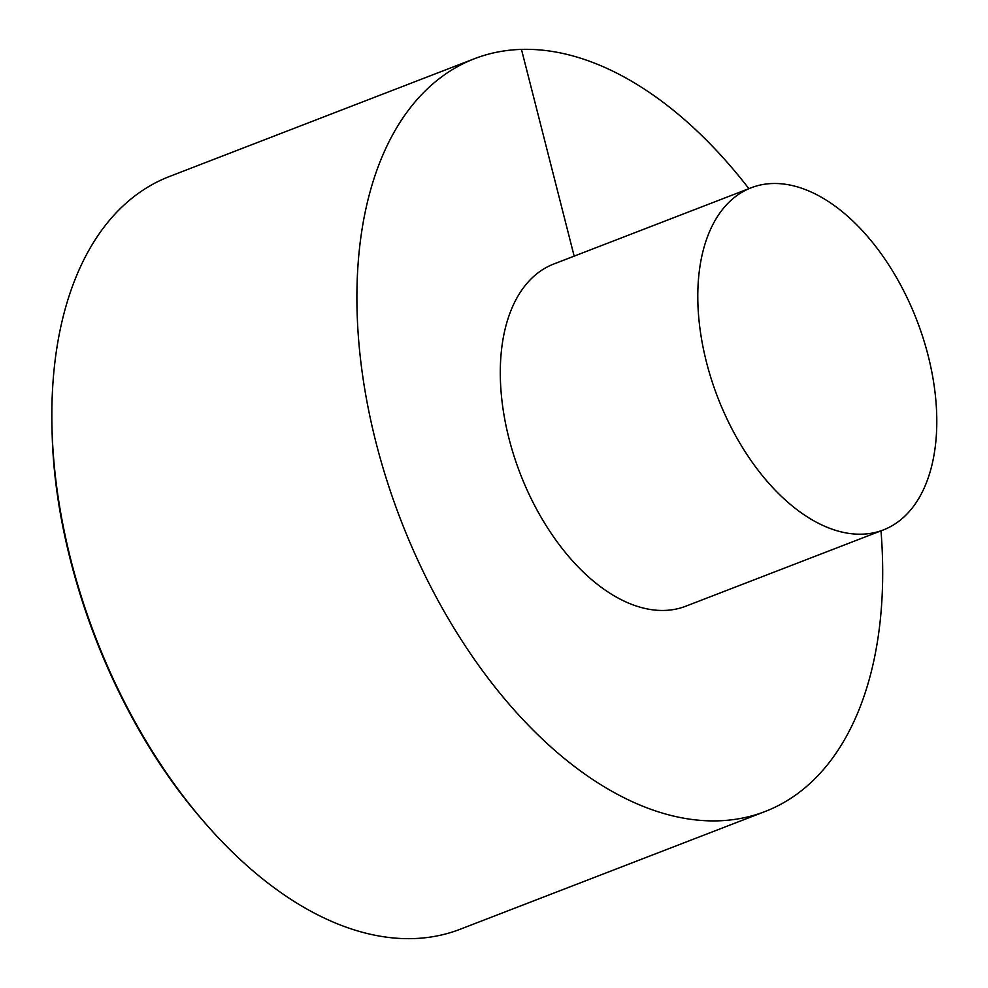 <?xml version="1.0" encoding="UTF-8"?>
<svg xmlns="http://www.w3.org/2000/svg" width="988" height="988" viewBox="0 0 988 988"><rect width="100%" height="100%" fill="white"/><g stroke="black" fill="none" stroke-linecap="round" stroke-linejoin="round"><path stroke-width="1.48" d="M748.879 188.659A403.475 234.872 68.9 0 0 521.466 49.4A403.475 234.872 68.9 0 0 474.438 58.724L169.417 176.506A403.475 234.872 68.9 0 0 52.018 428.767A403.475 234.872 68.9 0 0 203.627 821.386A403.475 234.872 68.9 0 0 413.083 938.6A403.475 234.872 68.9 0 0 460.099 929.276L765.12 811.494A403.475 234.872 68.9 0 0 881 530.828M474.438 58.724A403.475 234.872 68.9 0 0 400.683 519.713A403.475 234.872 68.9 0 0 765.12 811.494M751.226 187.757L553.712 264.031A183.398 106.753 68.9 0 0 520.194 473.561A183.398 106.753 68.9 0 0 685.845 606.187L883.358 529.926A183.398 106.753 68.9 0 0 923.051 337.871A183.398 106.753 68.9 0 0 772.604 183.521A183.398 106.753 68.9 0 0 751.226 187.757A183.398 106.753 68.9 0 0 717.696 397.3A183.398 106.753 68.9 0 0 883.358 529.926M574.164 256.127L521.466 49.4M203.627 821.386L201.836 819.299A398.51 231.982 -111.1 0 1 52.092 431.521L52.018 428.767M201.836 819.299C114.657 719.338 54.723 564.185 52.092 431.521"/></g></svg>
